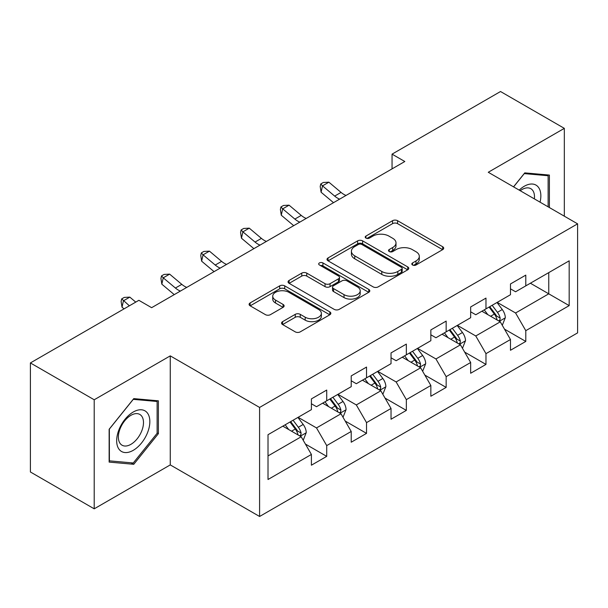 <?xml version="1.0" encoding="UTF-8"?>
<svg xmlns="http://www.w3.org/2000/svg" width="608" height="608" viewBox="0 0 608 608"><rect width="100%" height="100%" fill="white"/><g stroke="black" fill="none" stroke-linecap="round" stroke-linejoin="round"><path stroke-width="0.91" d="M412.543 264.997A2.478 1.429 0 0 0 416.047 264.997L442.67 249.63A3.542 2.044 0 0 0 443.703 248.178A3.542 2.044 0 0 0 442.67 246.734L397.571 220.696A3.542 2.044 0 0 0 392.563 220.696L365.948 236.064A2.478 1.429 0 0 0 365.218 237.082A2.478 1.429 0 0 0 365.948 238.093A2.478 1.429 0 0 0 369.451 238.093L372.894 236.102A11.339 6.544 0 0 1 388.93 236.102L392.692 238.275A11.339 6.544 0 0 1 396.006 242.904A11.339 6.544 0 0 1 392.692 247.532L389.242 249.516A2.478 1.429 0 0 0 388.52 250.526A2.478 1.429 0 0 0 389.242 251.545A2.478 1.429 0 0 0 392.753 251.545L396.196 249.554A11.339 6.544 0 0 1 412.232 249.554L415.986 251.72A11.339 6.544 0 0 1 419.307 256.348A11.339 6.544 0 0 1 415.986 260.976L412.543 262.968A2.478 1.429 0 0 0 411.814 263.978A2.478 1.429 0 0 0 412.543 264.997L412.543 262.968M282.583 321.655A3.542 2.044 0 0 0 281.55 323.099A3.542 2.044 0 0 0 282.583 324.55L295.237 331.854A3.542 2.044 0 0 0 300.246 331.854L329.81 314.784A3.542 2.044 0 0 0 330.843 313.34A3.542 2.044 0 0 0 329.81 311.889L284.711 285.859A3.542 2.044 0 0 0 279.703 285.859L250.146 302.921A3.542 2.044 0 0 0 249.105 304.372A3.542 2.044 0 0 0 250.146 305.816L265.422 314.64A3.542 2.044 0 0 0 270.438 314.64L283.085 307.336A3.542 2.044 0 0 0 284.126 305.892A3.542 2.044 0 0 0 283.085 304.441L275.508 300.071A9.477 5.472 0 0 1 272.734 296.202A9.477 5.472 0 0 1 278.586 291.141A9.477 5.472 0 0 1 288.914 292.326L318.6 309.472A9.477 5.472 0 0 1 321.374 313.34A9.477 5.472 0 0 1 315.522 318.394A9.477 5.472 0 0 1 305.193 317.209L300.246 314.351A3.542 2.044 0 0 0 295.237 314.351L282.583 321.655L282.583 324.55M170.263 355.87L94.21 399.775L30.4 362.938L30.4 471.983L94.21 508.82L170.263 464.907L259.593 516.481L259.593 407.444L170.263 355.87L170.263 464.907M564.33 216.174L564.33 128.356L488.27 172.269L577.6 223.843L259.593 407.444M564.33 128.356L500.521 91.519L392.054 154.143L392.054 168.88M30.4 362.938L138.867 300.314L151.628 307.686L404.814 161.508L392.054 154.143M373.145 286.87A3.542 2.044 0 0 0 378.161 286.87L407.717 269.8A3.542 2.044 0 0 0 408.758 268.356A3.542 2.044 0 0 0 407.717 266.912L362.626 240.874A3.542 2.044 0 0 0 357.618 240.874L328.054 257.944A3.542 2.044 0 0 0 327.013 259.388A3.542 2.044 0 0 0 328.054 260.832L373.145 286.87M320.401 265.529A2.478 1.429 0 0 1 322.916 265.878L322.916 262.93L368.767 289.4A3.542 2.044 0 0 1 369.801 290.844A3.542 2.044 0 0 1 368.767 292.296L339.203 309.358A3.542 2.044 0 0 1 334.195 309.358L289.096 283.328L289.096 280.432A3.542 2.044 0 0 0 288.063 281.876A3.542 2.044 0 0 0 289.096 283.328M289.096 280.432L301.75 273.129A3.542 2.044 0 0 1 306.759 273.129L325.044 283.685A3.542 2.044 0 0 0 330.06 283.685L338.451 278.844A3.542 2.044 0 0 0 339.492 277.4A3.542 2.044 0 0 0 338.451 275.948L319.413 264.959A2.478 1.429 0 0 1 318.683 263.948A2.478 1.429 0 0 1 320.218 262.626A2.478 1.429 0 0 1 322.916 262.93M259.593 516.481L577.6 332.88L577.6 223.843M305.406 444.06L326.716 456.365L326.716 445.603L351.219 431.46L351.219 442.214L366.533 433.375L366.533 422.621L391.028 408.47L391.028 419.231L406.342 410.392L406.342 399.631L430.844 385.487L430.844 396.241L446.158 387.402L446.158 376.648L470.66 362.497L470.66 373.259L485.974 364.412L485.974 353.658L510.477 339.515L510.477 350.269L525.791 341.43L525.791 330.668L569.179 305.619L569.179 260.824L548.758 272.612L548.758 293.831L569.179 305.619M326.716 456.365L311.402 465.204L311.402 454.45L268.014 479.499L268.014 434.705L311.402 409.648L311.402 398.894L326.716 390.055L326.716 400.809L351.219 386.665L351.219 375.904L366.533 367.065L366.533 377.826L391.028 363.675L391.028 352.921L406.342 344.082L406.342 354.836L430.844 340.693L430.844 329.931L446.158 321.092L446.158 331.846L470.66 317.703L470.66 306.949L485.974 298.102L485.974 308.864L510.477 294.713L510.477 283.959L525.791 275.12L525.791 285.874L569.179 260.824M322.628 403.165L341.004 413.774L316.51 427.926L298.133 417.316M311.402 403.758L316.51 406.706L326.716 400.809M316.51 427.926L326.716 445.603M341.004 413.774L351.219 431.46M362.444 380.182L380.821 390.792L356.318 404.936L337.942 394.326M351.219 380.768L356.318 383.716L366.533 377.826M356.318 404.936L366.533 422.621M380.821 390.792L391.028 408.47M402.26 357.192L420.637 367.802L396.135 381.953L377.758 371.344M391.028 357.785L396.135 360.734L406.342 354.836M396.135 381.953L406.342 399.631M420.637 367.802L430.844 385.487M442.077 334.21L460.454 344.82L435.951 358.963L417.574 348.354M430.844 334.795L435.951 337.744L446.158 331.846M435.951 358.963L446.158 376.648M460.454 344.82L470.66 362.497M481.893 311.22L500.27 321.83L475.768 335.973L457.391 325.364M470.66 311.813L475.768 314.754L485.974 308.864M475.768 335.973L485.974 353.658M500.27 321.83L510.477 339.515M530.381 283.222L548.758 293.831L515.584 312.991L497.207 302.381M510.477 288.823L515.584 291.772L525.791 285.874M515.584 312.991L525.791 330.668M94.21 399.775L94.21 508.82M268.014 455.924L301.196 436.764L282.819 426.155M301.196 436.764L311.402 454.45M504.48 329.126L525.791 341.43M464.664 352.108L485.974 364.412M424.848 375.098L446.158 387.402M385.031 398.088L406.342 410.392M345.222 421.07L366.533 433.375M549.396 207.556L549.396 175.074L524.772 172.877L513.532 186.854M109.136 462.095L133.768 464.299L158.392 433.656L158.392 400.824L133.768 398.62L109.136 429.263L109.136 462.095M157.122 432.926L158.392 433.656M131.161 462.794L133.768 464.299M413.531 265.346L415.986 263.925A11.339 6.544 0 0 0 419.307 259.297L419.307 256.348M396.006 242.904L396.006 245.845A11.339 6.544 0 0 1 392.692 250.473L390.237 251.894M442.616 249.652L397.571 223.645A3.542 2.044 0 0 0 392.563 223.645L366.936 238.442M407.672 269.83L362.626 243.823A3.542 2.044 0 0 0 357.618 243.823L328.1 260.862M401.455 269.367A2.478 1.429 0 0 0 402.184 268.356A2.478 1.429 0 0 0 401.455 267.345L361.874 244.492A2.478 1.429 0 0 0 358.37 244.492L354.738 246.59A11.339 6.544 0 0 0 351.416 251.218A11.339 6.544 0 0 0 354.738 255.846L381.794 271.464A11.339 6.544 0 0 0 397.822 271.464L401.455 269.367L401.455 272.316A2.478 1.429 0 0 0 402.184 271.305L402.184 268.356M351.416 251.218L351.416 254.167A11.339 6.544 0 0 0 354.738 258.795L354.738 255.846M401.455 272.316L397.822 274.413A11.339 6.544 0 0 1 381.794 274.413L354.738 258.795M289.142 283.351L301.75 276.078L301.75 273.129M339.492 277.4L339.492 280.341A3.542 2.044 0 0 1 338.451 281.793L330.06 286.634A3.542 2.044 0 0 1 325.044 286.634L306.759 276.078A3.542 2.044 0 0 0 301.75 276.078M322.916 265.878L368.714 292.319M344.022 294.644A9.477 5.472 0 0 0 354.35 295.83A9.477 5.472 0 0 0 360.202 290.776A9.477 5.472 0 0 0 357.428 286.908L346.97 280.866A3.542 2.044 0 0 0 341.954 280.866L333.564 285.714A3.542 2.044 0 0 0 332.53 287.158A3.542 2.044 0 0 0 333.564 288.602L344.022 294.644L344.022 297.593A9.477 5.472 0 0 0 354.35 298.779A9.477 5.472 0 0 0 360.202 293.725L360.202 290.776M332.53 287.158L332.53 290.107A3.542 2.044 0 0 0 333.564 291.551L333.564 288.602M344.022 297.593L333.564 291.551M321.374 313.34L321.374 316.282A9.477 5.472 0 0 1 315.522 321.343A9.477 5.472 0 0 1 305.193 320.158L300.246 317.3A3.542 2.044 0 0 0 295.237 317.3L282.629 324.573M272.734 296.202L272.734 299.144A9.477 5.472 0 0 0 275.508 303.012L275.508 300.071M283.039 307.367L275.508 303.012M329.764 314.815L284.711 288.808A3.542 2.044 0 0 0 279.703 288.808L250.192 305.847M502.284 325.326L505.316 317.672A9.568 5.525 -120 0 0 502.269 309.533L497.002 302.495M487.814 314.64L484.242 309.867M498.788 320.978L499.943 319.747L500.156 318.083A9.568 5.525 -120 0 0 497.42 312.33L492.153 305.3M489.752 306.683L495.596 314.48A4.872 2.812 60 0 1 496.485 315.962L500.156 318.083M489.09 307.063L494.357 314.1A9.568 5.525 60 0 1 497.093 319.854M339.659 199.128A18.05 10.42 60 0 1 334.674 196.095L322.514 185.866L321.092 192.234L333.26 202.456A27.071 15.626 -120 0 0 333.518 202.669M346.036 195.442A18.05 10.42 60 0 1 341.058 192.409L328.89 182.187L322.514 185.866L320.766 183.95L323.319 182.484L328.89 182.187M321.092 192.234L320.196 186.496L320.766 183.95M546.539 174.823L548.12 175.735L548.12 206.819M513.585 186.884L524.256 173.607L548.12 175.735M540.056 202.16A23.461 13.543 120 0 0 535.99 185.106A23.461 13.543 120 0 0 519.186 190.114M534.371 198.884A17.761 10.252 120 0 0 530.814 188.693A17.761 10.252 120 0 0 520.212 190.707M133.258 450.323A23.461 13.543 120 0 0 149.842 421.587A23.461 13.543 120 0 0 133.258 412.011A23.461 13.543 120 0 0 116.668 440.739A23.461 13.543 120 0 0 133.258 450.323M130.925 444.326A17.761 10.252 120 0 0 142.53 428.67A17.761 10.252 120 0 0 139.81 414.436A17.761 10.252 120 0 0 130.925 415.317A17.761 10.252 120 0 0 119.328 430.973A17.761 10.252 120 0 0 122.048 445.208A17.761 10.252 120 0 0 130.925 444.326M109.394 429.035L133.258 399.35L157.122 401.478L157.122 433.299L133.258 462.984L109.394 460.849L109.341 429.005M155.534 400.566L157.122 401.478M462.468 348.308L465.508 340.662A9.568 5.525 -120 0 0 462.452 332.515L457.186 325.485M448.005 337.63L444.425 332.85M458.972 343.961L460.134 342.737L460.34 341.065A9.568 5.525 -120 0 0 457.604 335.312L452.337 328.282M449.943 329.665L455.78 337.47A4.872 2.812 60 0 1 456.669 338.945L460.34 341.065M449.274 330.053L454.541 337.083A9.568 5.525 60 0 1 457.277 342.836M422.651 371.298L425.691 363.645A9.568 5.525 -120 0 0 422.636 355.505L417.369 348.468M408.188 360.612L404.609 355.84M419.155 366.951L420.318 365.727L420.523 364.055A9.568 5.525 -120 0 0 417.787 358.302L412.52 351.272M410.126 352.655L415.971 360.453A4.872 2.812 60 0 1 416.852 361.935L420.523 364.055M409.458 353.035L414.724 360.073A9.568 5.525 60 0 1 417.46 365.826M299.843 222.118A18.05 10.42 60 0 1 294.857 219.078L282.697 208.856L281.276 215.217L293.444 225.446A27.071 15.626 -120 0 0 293.702 225.659M306.227 218.432A18.05 10.42 60 0 1 301.241 215.399L289.074 205.17L282.697 208.856L280.949 206.94L283.503 205.466L289.074 205.17M281.276 215.217L280.387 209.486L280.949 206.94M260.026 245.1A18.05 10.42 60 0 1 255.048 242.068L242.881 231.846L241.467 238.207L253.627 248.429A27.071 15.626 -120 0 0 253.886 248.649M266.41 241.414A18.05 10.42 60 0 1 261.425 238.382L249.265 228.16L242.881 231.846L241.133 229.93L243.686 228.456L249.265 228.16M241.467 238.207L240.57 232.476L241.133 229.93M382.842 394.28L385.875 386.635A9.568 5.525 -120 0 0 382.82 378.488L377.553 371.458M368.372 383.602L364.792 378.822M379.339 389.933L380.502 388.71L380.714 387.045A9.568 5.525 -120 0 0 377.971 381.292L372.704 374.254M370.31 375.638L376.154 383.443A4.872 2.812 60 0 1 377.036 384.925L380.714 387.045M369.641 376.025L374.908 383.055A9.568 5.525 60 0 1 377.652 388.808M343.026 417.27L346.058 409.625A9.568 5.525 -120 0 0 343.011 401.478L337.736 394.448M328.556 406.592L324.976 401.812M339.53 412.923L340.685 411.7L340.898 410.028A9.568 5.525 -120 0 0 338.162 404.274L332.888 397.244M330.494 398.628L336.338 406.433A4.872 2.812 60 0 1 337.227 407.907L340.898 410.028M329.825 399.015L335.099 406.045A9.568 5.525 60 0 1 337.835 411.798M303.21 440.26L306.242 432.607A9.568 5.525 -120 0 0 303.194 424.46L297.928 417.43M288.739 429.575L285.167 424.802M299.714 435.913L300.869 434.682L301.082 433.018A9.568 5.525 -120 0 0 298.346 427.264L293.079 420.234M290.677 421.618L296.522 429.415A4.872 2.812 60 0 1 297.411 430.897L301.082 433.018M290.016 421.998L295.283 429.035A9.568 5.525 60 0 1 298.019 434.788M220.21 268.09A18.05 10.42 60 0 1 215.232 265.05L203.064 254.828L201.651 261.197L213.811 271.419A27.071 15.626 -120 0 0 214.069 271.632M226.594 264.404A18.05 10.42 60 0 1 221.608 261.372L209.448 251.142L203.064 254.828L201.324 252.913L203.87 251.438L209.448 251.142M201.651 261.197L200.754 255.459L201.324 252.913M180.401 291.072A18.05 10.42 60 0 1 175.416 288.04L163.248 277.818L161.834 284.179L173.994 294.409A27.071 15.626 -120 0 0 174.26 294.622M186.778 287.394A18.05 10.42 60 0 1 181.8 284.354L169.632 274.132L163.248 277.818L161.508 275.903L164.061 274.428L169.632 274.132M161.834 284.179L160.938 278.449L161.508 275.903M135.759 302.115L129.816 297.122L123.439 300.8L122.018 307.169L124.047 308.872M129.375 305.794L121.691 298.885L124.245 297.418L129.816 297.122M122.018 307.169L121.121 301.431L121.691 298.885M415.986 263.925L415.986 260.976M389.242 251.545L389.242 249.516M392.692 250.473L392.692 247.532M365.948 238.093L365.948 236.064M392.563 223.645L392.563 220.696M397.571 223.645L397.571 220.696M442.67 249.63L442.67 246.734M328.054 260.832L328.054 257.944M357.618 243.823L357.618 240.874M362.626 243.823L362.626 240.874M407.717 269.8L407.717 266.912M381.794 274.413L381.794 271.464M397.822 274.413L397.822 271.464M306.759 276.078L306.759 273.129M325.044 286.634L325.044 283.685M330.06 286.634L330.06 283.685M338.451 281.793L338.451 278.844M368.767 292.296L368.767 289.4M295.237 317.3L295.237 314.351M300.246 317.3L300.246 314.351M305.193 320.158L305.193 317.209M283.085 307.336L283.085 304.441M250.146 305.816L250.146 302.921M279.703 288.808L279.703 285.859M284.711 288.808L284.711 285.859M329.81 314.784L329.81 311.889M499.32 321.282L505.256 317.862M497.42 312.33L502.269 309.533M490.618 316.259L494.357 314.1M334.674 196.095L341.058 192.409M459.511 344.272L465.439 340.845M457.604 335.312L462.452 332.515M450.802 339.241L454.541 337.083M419.695 367.255L425.63 363.835M417.787 358.302L422.636 355.505M410.985 362.231L414.724 360.073M294.857 219.078L301.241 215.399M255.048 242.068L261.425 238.382M379.878 390.245L385.814 386.817M377.971 381.292L382.82 378.488M371.169 385.221L374.908 383.055M340.062 413.235L345.998 409.807M338.162 404.274L343.011 401.478M331.352 408.204L335.099 406.045M300.246 436.217L306.181 432.797M298.346 427.264L303.194 424.46M291.536 431.194L295.283 429.035M215.232 265.05L221.608 261.372M175.416 288.04L181.8 284.354"/></g></svg>
